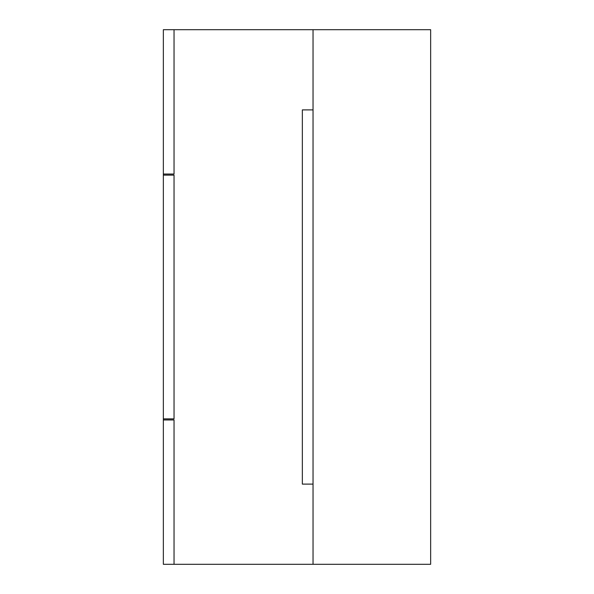 <?xml version="1.0" encoding="UTF-8"?>
<svg xmlns="http://www.w3.org/2000/svg" width="594" height="594" viewBox="0 0 594 594"><rect width="100%" height="100%" fill="white"/><g stroke="black" fill="none" stroke-linecap="round" stroke-linejoin="round"><path stroke-width="0.89" d="M163.35 174.042L174.042 174.042L174.042 29.7L163.35 29.7L313.038 29.7L174.042 29.7L174.042 174.042L163.35 174.042L163.35 175.119L163.35 174.042L174.042 174.042L163.35 174.042L163.35 29.7L163.35 174.042M163.35 418.881L174.042 418.881L174.042 175.119L163.35 175.119L174.042 175.119L174.042 418.881L163.35 418.881L163.35 419.958L163.35 418.881L174.042 418.881L174.042 175.119L163.35 175.119L174.042 175.119L174.042 418.881L163.35 418.881L163.35 175.119L163.35 418.881M302.346 109.89L302.346 484.11L313.038 484.11L302.346 484.11L302.346 109.89L313.038 109.89L302.346 109.89L302.346 484.11L313.038 484.11L313.038 564.3L174.042 564.3L174.042 419.958L163.35 419.958L174.042 419.958L174.042 564.3L163.35 564.3L313.038 564.3L313.038 29.7L313.038 109.89L302.346 109.89L313.038 109.89L313.038 484.11L302.346 484.11L302.346 109.89M313.038 29.7L430.65 29.7L313.038 29.7L313.038 564.3L430.65 564.3L430.65 29.7L430.65 564.3L313.038 564.3L313.038 29.7M163.35 419.958L174.042 419.958L163.35 419.958L163.35 564.3L174.042 564.3L163.35 564.3L163.35 419.958M174.042 564.3L174.042 419.958L174.042 564.3M174.042 174.042L174.042 29.7L163.35 29.7L174.042 29.7L174.042 174.042"/></g></svg>
